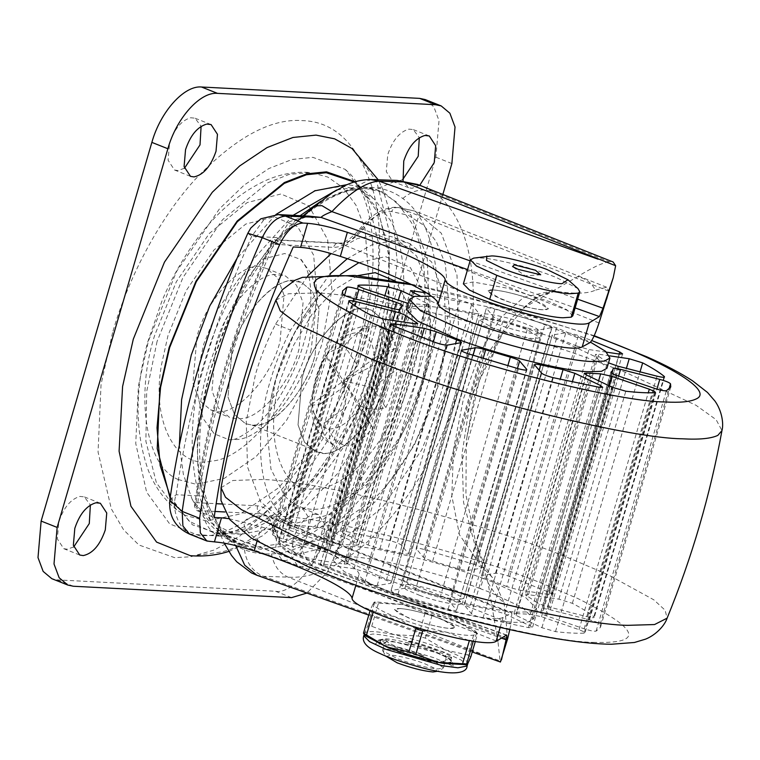 <?xml version="1.0" encoding="UTF-8"?>
<svg xmlns="http://www.w3.org/2000/svg" width="760" height="760" viewBox="0 0 760 760"><rect width="100%" height="100%" fill="white"/><g stroke="black" fill="none" stroke-linecap="round" stroke-linejoin="round"><path stroke-width="0.57" stroke-dasharray="3.8 2.85" d="M196.945 336.965L192.983 383.125L199.49 400.558L210.453 409.763L214.225 410.865C233.32 418.684 270.969 379.62 280.07 341.297L284.031 295.137L277.533 277.704L266.56 268.498L262.798 267.397C243.694 259.578 206.055 298.642 196.945 336.965M301.995 378.689L298.034 424.849L304.541 442.282L315.505 451.487L319.276 452.589C338.371 460.408 376.019 421.344 385.12 383.021L389.082 336.86L382.584 319.428L371.611 310.222L367.849 309.12C348.745 301.302 311.106 340.366 301.995 378.689C311.476 338.884 350.797 299.63 369.645 309.558L371.611 310.222L382.584 319.428L389.082 336.86L385.12 383.021C376.494 419.083 341.658 457.653 322.107 452.96L315.505 451.487L304.541 442.282L298.034 424.849L301.995 378.689M320.15 404.139L344.717 386.089L331.284 366.063C325.204 378.632 321.49 391.324 320.15 404.139L311.543 405.327L312.531 403.645L311.704 409.184L320.986 425.324L345.553 407.274L334.419 445.351L333.811 445.151C316.73 437.161 312.217 420.213 311.704 409.184M344.717 386.089L343.558 380.855L374.585 358.065C373.54 342.399 367.878 333.963 357.618 332.766L364.866 325.679L368.866 327.56L357.732 365.636L344.299 345.61L327.579 353.029L326.591 355.556C317.005 371.336 312.322 387.362 312.531 403.645L343.558 380.855L345.553 407.274M372.837 428.022L359.404 407.997L348.27 446.072C356.601 443.678 364.791 437.665 372.837 428.022L360.525 406.153C368.182 409.659 376.627 410.134 385.852 407.569L372.419 387.543L396.986 369.493C390.877 361.484 383.41 357.675 374.585 358.065C383.211 353.058 390.393 349.809 396.15 348.308C393.898 338.133 389.424 331.464 382.717 328.282L371.583 366.358L396.15 348.308M372.419 387.543L343.558 380.855L371.583 366.358M312.531 403.645C313.585 419.311 319.238 427.747 329.498 428.944C340.138 428.839 350.483 421.24 360.525 406.153L326.154 355.272C317.385 368.457 312.512 385.149 311.543 405.327M359.404 407.997L343.558 380.855L329.498 428.944C331.806 438.757 338.067 444.467 348.27 446.072M357.732 365.636L343.558 380.855L357.618 332.766C346.988 332.87 336.642 340.47 326.591 355.556C325.47 354.644 327.028 358.15 331.284 366.063M360.525 406.153C370.11 390.374 374.803 374.347 374.585 358.065M368.866 327.56C360.534 329.954 352.345 335.967 344.299 345.61M320.986 425.324C323.238 435.499 327.721 442.168 334.419 445.351C330.438 444.087 328.795 438.615 329.498 428.944M382.717 328.282L382.717 328.282C373.255 324.206 364.885 325.698 357.618 332.766M385.852 407.569C391.932 395 395.647 382.308 396.986 369.493M416.262 588.772L402.962 580.707L408.348 579.661C418.665 580.535 431.69 583.737 447.44 589.256L450.68 590.491L463.752 598.481L458.375 599.526C450.965 599.517 427.927 593.645 416.262 588.772M484.633 318.791L479.247 319.837L492.546 327.911C504.203 332.776 527.25 338.647 534.65 338.656L540.037 337.611L526.956 329.631L523.725 328.387C507.975 322.867 494.94 319.666 484.633 318.791M483.351 578.464L493.497 582.35L525.417 597.312L536.645 608.703L531.164 611.762L518.89 612.161C495.368 612.056 423.909 594.282 384.341 578.398L347.282 561.44L336.053 550.04L341.534 546.991L353.808 546.592C376.399 546.782 442.994 562.894 483.351 578.464L480.367 588.686L490.504 592.572L522.424 607.525L533.653 618.925L528.172 621.975L515.897 622.373C492.375 622.269 420.916 604.494 381.358 588.62L344.29 571.653L333.06 560.262L338.542 557.203L350.816 556.804C373.416 556.994 440.002 573.116 480.367 588.686M406.353 309.615L411.834 306.555L424.118 306.156C446.709 306.346 513.294 322.468 553.66 338.029L563.806 341.924L595.716 356.877L606.955 368.267M431.319 296.229L489.012 306.974L556.653 327.816L590.463 342.171M335.445 556.073L347.405 563.939L344.195 564.082L313.794 559.569L300.333 555.436C290.833 550.449 283.66 545.956 278.825 541.947C277.79 540.692 280.165 540.75 285.94 542.117L325.166 552.159C330.068 553.48 333.498 554.781 335.445 556.073L403.873 322.078M349.135 301.52L278.825 541.947L278.464 541.367L348.764 300.931M399.779 309.548L329.935 549.603C329.697 550.325 327.199 550.116 322.44 548.967L283.224 538.925C277.191 537.263 273.609 535.79 272.488 534.517L272.223 531.383L276.611 527.592C278.692 527.269 282.673 528.058 288.562 529.957L326.087 542.839C330.581 544.445 332.538 545.566 331.959 546.193L402.268 305.757M402.439 305.587L332.13 546.012L329.973 548.264M400.235 309.168L329.925 549.717L400.235 309.282M356.449 545.205L342.351 544.473L331.217 541.984L293.683 529.112L288.315 526.746L287.651 525.929L288.553 525.616C295.982 525.264 305.529 525.768 317.195 527.107L330.771 531.04L356.554 543.314L358.72 544.939L356.449 545.205L426.749 304.779L429.02 304.513L413.639 296.58M426.749 304.779L408.167 303.42M402.344 553.375L379.952 548.692L368.163 545.034L342.38 532.769L340.214 531.135L344.213 531.116L389.709 540.626C395.666 542.156 399.522 543.647 401.28 545.082L408.405 553.442C408.889 554.372 406.866 554.353 402.344 553.375L472.653 312.94C477.175 313.918 479.199 313.947 478.714 313.015L471.589 304.646C469.822 303.212 465.975 301.729 460.019 300.19L426.569 292.923M478.857 313.386L408.548 553.812L478.857 313.386M472.653 312.94L450.262 308.265L438.463 304.599L420.052 295.839M527.658 328.082C532.551 329.565 536.019 330.239 538.052 330.096L552.007 327.588L481.707 568.024L467.742 570.532C465.709 570.674 462.241 570 457.349 568.508L527.658 328.082L502.978 320.71C498.056 319.266 494.95 317.974 493.677 316.844L486.552 308.474C486.162 307.391 488.936 307.61 494.874 309.12L545.024 324.092C550.696 326.049 552.852 327.313 551.484 327.873L481.175 568.299C482.543 567.739 480.396 566.485 474.715 564.528L545.024 324.092M474.715 564.528L424.565 549.556C418.627 548.036 415.853 547.827 416.242 548.91L486.409 308.113L416.109 548.539L423.377 557.279C424.65 558.41 427.747 559.702 432.668 561.136L457.349 568.508M506.73 586.558L486.372 578.474C482.22 576.859 480.785 575.852 482.058 575.443L495.501 573.221C498.18 573.106 502.369 574.028 508.079 575.975L549.442 592.41L552.283 594.348L549.062 594.491L518.662 589.978L506.73 586.558L577.039 346.123L588.971 349.552L606.565 352.165M577.039 346.123L556.672 338.038C552.529 336.423 551.095 335.416 552.368 335.008L481.536 575.728L552.368 335.008L565.801 332.785C568.48 332.671 572.679 333.592 578.379 335.549L591.698 340.518M537.253 602.68L525.293 594.804L528.504 594.662L558.904 599.174L572.365 603.317C581.865 608.294 589.038 612.788 593.864 616.797C594.909 618.051 592.534 618.003 586.748 616.635L547.533 606.594C542.63 605.274 539.201 603.962 537.253 602.68L607.553 362.244L608.532 362.852M607.553 362.244L595.593 354.369L525.293 594.804M609.644 355.841L598.813 354.226L595.593 354.369M664.173 376.361L593.864 616.797L594.234 617.386L664.544 376.95M612.047 373.426L542.764 609.149C542.991 608.418 545.49 608.636 550.25 609.786L589.466 619.827C595.498 621.481 599.079 622.953 600.2 624.236L600.476 627.37L596.087 631.151C594.006 631.475 590.026 630.686 584.136 628.786L546.601 615.904C542.117 614.298 540.16 613.178 540.731 612.55L611.04 372.124M610.869 372.305L540.559 612.731L542.725 610.48M613.073 368.714L542.764 609.149L613.073 368.6M516.249 613.538L530.347 614.279L541.481 616.759L579.006 629.641L584.383 631.997L585.048 632.814L584.145 633.137C576.716 633.479 567.169 632.985 555.503 631.636L541.918 627.703L516.135 615.438L513.978 613.804L516.249 613.538L586.055 374.813M534.593 364.866L464.284 605.302C463.809 604.371 465.823 604.399 470.354 605.369L492.736 610.052L504.536 613.719L530.318 625.983L532.475 627.617L528.475 627.627L482.99 618.117C477.033 616.588 473.176 615.106 471.418 613.672L464.151 604.931L534.461 364.505M415.349 590.235L440.03 597.607C444.952 599.051 448.048 600.333 449.322 601.473L456.447 609.833C456.836 610.926 454.062 610.707 448.124 609.197L397.974 594.216C392.302 592.258 390.146 591.005 391.514 590.444L404.956 588.221C406.99 588.078 410.447 588.744 415.349 590.235L483.113 358.483M526.756 369.408L456.589 610.204L526.899 369.769M461.301 350.293L390.991 590.729L461.823 350.008M365.969 572.194L386.327 580.279C390.469 581.894 391.903 582.901 390.63 583.3L377.197 585.533C374.519 585.637 370.329 584.716 364.619 582.768L323.247 566.342L320.406 564.414L323.627 564.253L354.027 568.765L365.969 572.194L433.352 341.762M461.462 342.589L391.153 583.024L460.94 342.874M257.488 424.916L252.434 425.173L245.47 423.671L234.507 414.466L228 397.034L231.961 350.873C240.207 316.986 272.061 279.262 292.04 280.915L301.577 282.406L312.55 291.612L319.048 309.044L315.087 355.205C307.135 387.419 277.628 424.241 257.488 424.916M215.954 344.517C224.2 310.631 256.053 272.897 276.032 274.55L285.57 276.051L296.542 285.256L303.041 302.689L299.079 348.849C291.127 381.064 261.62 417.886 241.48 418.56L236.427 418.808L229.463 417.316L218.5 408.101L211.993 390.668L215.954 344.517M73.71 546.934L67.251 549.223L63.754 548.682L57.351 538.906L58.805 521.987C63.602 507.68 70.651 499.168 79.923 496.422L84.331 496.878L90.373 504.982M314.137 514.159L318.535 514.625L324.947 524.39L323.494 541.31C318.298 556.377 310.963 564.927 301.463 566.969L297.967 566.418L291.565 556.653L293.008 539.723C297.815 525.426 304.855 516.904 314.137 514.159M307.486 534.954C302.29 550.021 294.956 558.572 285.456 560.605L281.96 560.063L275.557 550.288L277.001 533.368C281.808 519.061 288.848 510.539 298.129 507.803L302.527 508.259L308.94 518.035L307.486 534.954M419.795 185.221L412.195 188.29L408.699 187.739L403.075 181.051M402.648 179.636L396.188 181.925L392.692 181.383L386.289 171.608L387.742 154.689C392.54 140.382 399.589 131.86 408.861 129.124L413.269 129.58L419.311 137.684M184.442 168.255L177.982 170.544L174.486 170.002L168.083 160.227L169.537 143.307C174.344 129 181.383 120.479 190.655 117.743L195.064 118.199L201.105 126.302M311.201 349.476C300.96 390.916 263.093 438.368 237.072 439.489L229.083 439.764L214.282 433.855L202.958 418.285L197.6 394.307L198.911 365.997L203.832 343.881L217.635 309.785L238.82 278.825L263.093 259.027L284.762 253.517L300.694 259.454L311.572 273.933L317.186 296.124L311.201 349.476M215.964 535.287C268.85 533.017 345.809 436.582 366.624 352.374L377.901 297.939L378.774 243.941L367.365 198.835L345.268 169.413L312.882 157.339L292.106 159.467L268.841 168.539L244.159 185.089L219.526 208.772L176.453 271.69L148.418 340.993L138.415 385.928L135.745 443.479L146.642 492.204L169.641 523.849L199.737 535.847L215.964 535.287M157.073 341.44L146.689 391.552L145.891 441.265L156.389 482.79L176.738 509.884L185.316 515.375L206.549 520.989L240.331 513.969L278.663 487.758L315.276 444.106L343.976 390.877L357.96 351.918L369.607 288.41L365.028 228.779L356.031 205.266L343.263 187.853L327.76 177.032L310.707 172.53L289.36 174.325L267.938 182.675L222.537 219.716L182.894 277.647L157.073 341.44M190.304 555.674L193.002 555.864L221.749 551.922C280.05 538.394 354.027 437.266 375.744 351.813L388.274 291.337L389.243 231.325L376.57 181.213L352.013 148.523M425.191 99.56L433.865 106.856L439.023 120.659L435.879 157.196L325.147 535.876C318.354 564.205 291.08 594.662 275.548 591.261L57.342 579.88L51.832 578.692M442.88 194.361L341.154 542.231L327.56 571.843L306.897 593.075M538.906 333.839L541.443 332.804L536.589 328.529L523.032 322.82C509.76 317.88 487.967 313.063 483.189 313.994L480.652 315.029L485.507 319.295L502.369 326.144C519.042 331.426 531.221 333.991 538.906 333.839M530.062 298.775L543.619 304.494L548.473 308.76L545.936 309.795C538.251 309.947 526.072 307.382 509.409 302.1L492.546 295.25L487.683 290.985L490.219 289.949C494.997 289.019 516.79 293.835 530.062 298.775M433.599 616.208C416.926 610.926 404.748 608.361 397.062 608.522L394.526 609.558L399.389 613.823L412.937 619.542C426.208 624.473 448.001 629.299 452.779 628.368L455.316 627.332L450.462 623.058L433.599 616.208M419.966 595.498L406.419 589.779L401.555 585.514L404.092 584.478C411.777 584.326 423.956 586.881 440.629 592.163L457.491 599.022L462.346 603.288L459.809 604.323C455.031 605.255 433.238 600.438 419.966 595.498M252.073 425.144C271.624 429.827 306.46 391.267 315.087 355.205L319.048 309.044L312.55 291.612L301.577 282.406L299.611 281.732C280.763 271.814 241.442 311.068 231.961 350.873L228 397.034L234.507 414.466L245.47 423.671L252.073 425.144L322.107 452.96M329.954 274.037L290.586 330.049C281.894 347.168 275.187 363.983 270.437 380.494C254.942 429.295 256.947 490.684 280.687 514.273L297.454 526.091L311.381 529.093L339.122 523.374L370.604 502.008C400.33 475.304 425.724 428.421 436.696 389.167L445.863 342.276L444.619 296.846L431.604 261.981L409.678 243.57L400.748 241.1L395.751 240.568L373.046 244.273L347.244 258.695M307.648 276.022L275.576 324.083C266.893 341.212 260.176 358.026 255.436 374.537L246.259 421.42L247.503 466.849L260.519 501.714L282.445 520.135L296.372 523.127L329.935 514.596L367.507 483.94L400.32 436.002L421.686 383.202L430.863 336.319L429.609 290.89L416.603 256.025L394.668 237.605L385.738 235.144L380.741 234.612L357.542 238.498L331.17 253.545M179.379 444.78L183.359 474.344L192.052 499.082L210.178 522.49L232.95 533.216L241.328 534.194L270.826 528.646L304.256 508.307L337.516 473.632L366.035 429.058C377.216 407.493 385.795 386.279 391.78 365.417C406.885 316.264 409.137 255.588 390.963 221.189L374.404 199.158L359.043 189.772L342.409 186.219L315.324 190.579M170.297 496.764L189.116 521.198L212.809 532.38L221.493 533.396L252.054 527.649L286.71 506.559L321.185 470.62L350.749 424.422C362.33 402.068 371.231 380.085 377.435 358.454L388.027 307.876L389.224 257.488L379.287 214.843L359.423 186.133L354.141 182.048M275.87 214.538L236.977 258.428M357.494 275.69L334.685 289.541L312.17 314.013L293.626 345.211L281.219 377.606C262.779 430.986 279.661 492.281 311.923 489.05C324.615 490.058 339.131 483.55 355.481 469.528L363.47 485.374C390.953 457.947 410.229 425.04 421.296 386.64C430.597 355.727 432.421 326.496 426.787 298.955L410.4 267.577L385.472 256.614L358.815 262.713M247.826 233.273L251.722 236.265L279.072 237.69L314.231 207.328C326.667 198.198 338.533 192.27 349.809 189.553C359.68 187.207 369.227 186.751 378.442 188.185C387.401 189.601 395.513 193.04 402.791 198.502C438.263 223.858 447.555 297.834 425.229 374.062C409.526 427.177 385.396 471.627 352.839 507.395C335.873 525.587 318.601 538.621 301.026 546.506C290.833 551.038 280.991 553.498 271.5 553.897C261.744 554.297 252.738 552.919 244.473 549.784C235.039 546.136 226.974 539.106 220.267 528.684L203.49 496.147C198.027 510.578 206.948 532.57 219.716 536.142L228.618 535.961C220.409 532.978 215.678 526.271 216.857 527.478L220.704 535.258L234.945 543.163L235.695 545.575M207.1 503.766C207.328 519.384 214.273 530.119 227.934 535.981C228.523 535.6 230.859 537.994 234.945 543.163L502.084 638.333M220.267 528.684L220.695 535.23M244.473 549.784C246.278 562.77 252.605 571.625 263.445 576.327L288.097 577.144C298.747 577.856 309.776 575.966 321.185 571.501C376.494 550.905 435.29 472.14 459.714 386.27C485.355 300.988 473.964 217.825 432.307 191.52L421.344 185.81M256.776 575.216L263.445 576.327L500.08 660.886L497.971 641.716L321.185 571.501C311.353 566.989 304.637 558.657 301.026 546.506M349.809 189.553L370.148 179.522M314.231 207.328L315.305 205.836M287.014 230.48L295.735 220.923L308.322 216.049M169.793 500.26L176.139 494.722L203.49 496.147C181.763 434.539 222.509 295.212 279.072 237.69L289.094 221.853L305.729 216.001M402.791 198.502C412.319 190.409 422.151 188.081 432.307 191.52L609.083 261.734L613.13 261.991M488.043 582.787C493.953 592.771 499.272 599.346 504.022 602.49L492.489 577.628L480.168 564.746L463.543 502.389L462.013 454.072L470.098 401.403L488.224 353.153L512.563 316.967L536.807 296.637L555.817 291.156L559.968 291.849C576.802 294.025 588.601 293.464 595.356 290.159C591.783 282.929 585.856 278.445 577.553 276.688L524.942 307.163L502.721 333.374L479.019 381.358L466.336 440.012L465.918 494.684L475.389 541.063L488.043 582.787L497.971 641.716M559.968 291.849L552.064 290.966L523.802 297.245L500.603 317.889L480.035 352.555L463.41 398.886L453.463 449.53L451.839 496.005L459.477 534.783L480.168 564.746M229.111 518.709L261.231 526.861C312.835 543.476 358.397 565.573 359.072 574.313C359.623 587.642 489.145 626.335 503.12 617.348L511.869 612.836L511.09 623.732L509.779 629.593M221.758 503.984L257.526 505.846C265.99 506.616 271.396 512.753 273.752 524.248C276.602 538.222 283.176 545.68 293.464 546.611L332.443 536.702L376.086 501.106L414.19 445.426L439.005 384.104L450.262 322.078L445.369 264.166L436.297 241.594L423.548 225.15L408.205 215.241L391.457 211.527C380.931 211.384 370.262 217.939 359.442 231.201C350.541 242.107 341.762 247.503 333.108 247.38L271.652 244.178C233.69 329.669 208.496 415.815 196.07 502.645L194.446 506.303L196.659 510.501L214.168 517.456M271.652 244.178L271.928 241.224L274.426 239.704L293.255 246.972M504.022 602.49C506.103 620.312 507.157 632.216 507.167 638.2L507.309 639.388L507.718 638.495M606.983 299.06L608.674 291.099L606.642 287.242L595.356 290.159M500.08 660.886L500.45 662.026M609.083 261.734C602.224 262.865 591.717 267.852 577.553 276.688M435.603 662.15L427.139 658.683C411.388 653.153 398.363 649.961 388.046 649.078L382.66 650.132L382.812 650.911L397.508 658.797C413.497 664.563 427.015 667.954 438.073 668.952L443.45 667.907L435.603 662.15M400.587 648.28C392.084 644.993 387.182 642.352 385.871 640.357L384.987 643.369C384.636 640.632 392.141 641.031 407.502 644.537L408.386 641.535C420.223 644.489 430.322 647.862 438.681 651.633C443.137 653.723 445.712 655.395 446.395 656.63L445.522 659.642C445.873 662.369 438.368 661.979 423.006 658.464L423.88 655.462L400.587 648.28M382.66 650.132L384.864 642.618L384.987 643.369L379.82 642.808C386.26 647.71 399.494 652.963 419.52 658.578L421.03 658.815L421.914 655.804L420.403 655.567C400.377 649.961 387.134 644.698 380.693 639.797L385.871 640.357M443.45 667.907L445.522 659.642L450.69 660.202C444.248 655.3 431.015 650.038 410.989 644.433L409.478 644.195L410.362 641.193L411.863 641.421C431.898 647.035 445.132 652.289 451.573 657.191L446.395 656.63M382.812 650.911L386.033 656.64L390.478 655.082C399.247 655.823 410.324 658.54 423.709 663.242L435.518 668.676L437.104 671.574L442.899 668.486M421.002 659.062C432.041 661.856 440.296 663.375 445.769 663.622L452.333 662.35L448.181 658.131L436.382 652.602L384.74 639.378L378.176 640.661L382.327 644.869L394.392 650.503L421.002 659.062M394.573 649.904L382.498 644.271L378.347 640.062L384.911 638.78C393.281 638.846 417.981 644.841 432.896 650.598L448.362 657.533L452.513 661.741L445.949 663.024C440.467 662.767 432.212 661.247 421.173 658.464L394.573 649.904M363.489 633.184L364.591 633.108L367.716 626.078L371.706 626.288L394.031 634.638L402.923 636.652C418.522 640.519 432.734 644.974 445.578 650.038L425.362 638.134L418.38 636.044L394.031 634.638C376.694 631.142 366.88 630.629 364.591 633.108L365.665 635.92M465.424 665.095L467.761 663.746M467.675 663.889C468.578 661 461.206 656.383 445.578 650.038L467.808 654.996L474.572 631.883L454.366 619.98L475.389 631.019L476.463 633.84C474.173 636.31 464.36 635.797 447.022 632.301C429.096 628.425 411.91 623.295 395.485 616.911C379.848 610.556 372.476 605.938 373.378 603.05L375.63 601.844L402.819 604.589C420.745 608.456 437.931 613.586 454.366 619.98L432.126 615.02L402.819 604.589L374.481 602.965L374.129 602.186L375.63 601.844M399.912 608.513C410.219 609.387 423.253 612.588 439.005 618.108L442.244 619.343L455.316 627.332L449.93 628.378C442.529 628.368 419.491 622.497 407.825 617.623L394.526 609.558L399.912 608.513M493.069 289.94L487.683 290.985L500.983 299.05C512.649 303.924 535.686 309.795 543.086 309.805L548.473 308.76L535.401 300.779L532.161 299.535C516.41 294.015 503.376 290.814 493.069 289.94M473.66 258.115L480.092 257.944C492.413 258.048 528.732 266.845 550.753 275.329L556.282 277.457L577.989 288.62M463.372 283.87L473.052 281.988L508.288 288.373L549.252 301.501L566.665 309.652L572.783 315.865M450.974 657.324L451.573 657.191L450.69 660.202L450.091 660.326L450.974 657.324M408.386 641.535L410.362 641.193M381.292 639.673L380.693 639.797L379.82 642.808L380.418 642.675L381.292 639.673M423.88 655.462L421.914 655.804M423.006 658.464L421.03 658.815M407.502 644.537L409.478 644.195M367.716 626.078L374.481 602.965L373.378 603.05L370.253 610.071L373.245 611.952L395.485 616.911L415.691 628.805M426.55 630.695L447.022 632.301L469.347 640.651M471.276 640.784L473.337 640.861L476.463 633.84L477.565 633.755L474.572 631.883M475.389 631.019L477.565 633.755L475.342 641.364M470.81 656.868L467.808 654.996M425.362 638.134L432.126 615.02M418.38 636.044L425.144 612.931M370.101 610.584L370.253 610.071M371.706 626.288L378.461 603.174M556.653 327.816L553.66 338.029M412.005 284.772L504.44 307.144L594.016 336.081M275.899 300.143L288.458 293.769L315.21 292.98C365.645 293.379 514.71 329.555 604.342 364.249L625.869 372.514L696.056 405.298L716.139 419.681L721.962 430.587M221.046 487.73L232.816 480.5L260.661 479.522C315.334 479.541 486.181 523.279 571.32 559.056L607.753 574.55L653.818 599.82L665.123 610.223L667.109 618.165M595.033 642.399C543.78 642.494 380.427 598.937 311.106 567.35C236.968 537.377 222.186 511.47 277.656 516.344C324.928 516.363 472.615 554.173 546.221 585.105L577.704 598.49C639.397 628.966 645.173 643.606 595.033 642.399M325.166 552.159L392.92 320.454M346.028 562.704L415.891 323.808M344.195 564.082L414.494 323.655M313.794 559.569L384.094 319.143M300.333 555.436L370.642 315.001M285.94 542.117L355.024 305.881M326.087 542.839L394.487 308.949M322.44 548.967L392.749 308.531M283.224 538.925L353.533 298.49M272.488 534.517L342.798 294.082M276.611 527.592L344.527 295.336M288.562 529.957L356.06 299.136M356.554 543.314L426.863 302.879M342.351 544.473L412.661 304.038M331.217 541.984L401.527 301.558M293.683 529.112L363.992 288.676M288.553 525.616L358.549 286.263M317.195 527.107L384.826 295.83M330.771 531.04L398.212 300.418M379.952 548.692L450.262 308.265M368.163 545.034L438.463 304.599M342.38 532.769L412.68 292.334M344.213 531.116L413.877 292.904M389.709 540.626L460.019 300.19M401.28 545.082L471.589 304.646M467.742 570.532L538.052 330.096M432.668 561.136L502.978 320.71M423.377 557.279L493.677 316.844M424.565 549.556L494.874 309.12M518.662 589.978L588.971 349.552M486.372 578.474L556.672 338.038M495.501 573.221L565.801 332.785M508.079 575.975L578.379 335.549M549.442 592.41L619.153 354.027M549.062 594.491L619.371 354.065M547.533 606.594L617.832 366.159M526.661 596.039L596.971 355.613M528.504 594.662L598.813 354.226M558.904 599.174L626.401 368.353M572.365 603.317L640.053 371.849M586.748 616.635L657.058 376.2M546.601 615.904L616.911 375.478M550.25 609.786L618.602 376.058M589.466 619.827L656.925 389.148M600.2 624.236L668.866 389.433M596.087 631.151L666.387 390.726M584.136 628.786L654.436 388.36M516.135 615.438L586.444 375.003M530.347 614.279L598.614 380.798M541.481 616.759L609.026 385.748M579.006 629.641L648.261 392.806M584.145 633.137L654.445 392.702M555.503 631.636L625.803 391.21M541.918 627.703L612.227 387.267M470.354 605.369L539.125 370.187M492.736 610.052L560.215 379.306M504.536 613.719L572.299 381.995M530.318 625.983L600.086 387.401M528.475 627.627L598.785 387.201M482.99 618.117L553.289 377.691M471.418 613.672L541.718 373.236M404.956 588.221L473.052 355.319M440.03 597.607L507.813 365.798M449.322 601.473L517.446 368.495M448.124 609.197L518.434 368.762M397.974 594.216L468.284 353.79M354.027 568.765L421.686 337.402M386.327 580.279L455.487 343.776M377.197 585.533L447.507 345.097M364.619 582.768L434.929 342.342M323.247 566.342L393.556 325.907M323.627 564.253L393.357 325.812M168.017 335.454L161.548 364.496C150.613 424.849 178.59 469.993 211.66 460.997C245.831 459.534 295.555 397.224 309.006 342.808L317.224 297.512L313.652 255.217L297.72 226.727L274.284 216.79L245.822 224.029L213.959 250.021L186.133 290.681L168.017 335.454M112.594 332.566L101.052 384.427L98.059 452.048L111.33 508.877L123.661 529.891L138.928 544.996L174.61 557.65L190.551 556.804L214.282 549.993L239.856 536.066L291.688 487.359L335.569 418.874L364.42 345.695C379.81 294.481 385.282 233.282 372.723 189.259C358.207 144.419 334.761 121.543 302.404 120.612C270.493 118.189 234.574 137.978 194.655 179.977C157.12 221.379 127.177 281.305 112.594 332.566M178.391 479.588C144.761 466.412 135.451 393.49 154.879 334.77L176.377 281.647L209.38 233.415L247.19 202.578L280.953 193.99L308.76 205.789L327.655 239.59L331.892 289.76L322.145 343.491L310.488 375.934L286.606 420.251L256.12 456.589L224.2 478.42L196.07 484.272L178.391 479.588M170.107 498.094L192.47 524.837L220.542 534.242L245.309 530.85C295.517 519.194 359.242 432.088 377.938 358.483L388.873 305.216L389.338 252.548L377.53 209.152L355.252 181.716M451.887 163.552L435.879 157.196M341.154 542.231L325.147 535.876M73.349 586.245L57.342 579.88M291.555 597.626L275.548 591.261M275.576 324.083L290.586 330.049M320.853 201.267L344.945 191.083L366.358 188.641L383.781 192.394L410.96 215.08L427.262 257.963L429.172 313.984L417.534 374.385C404.035 421.762 380.703 464.578 347.529 502.825C336.67 514.558 325.707 524.134 314.63 531.553L286.092 545.737L260.898 549.29L243.494 545.547L229.235 537.139C194.266 512.534 188.394 429.542 209.722 363.546L224.399 322.762L245.233 281.856L271.206 244.862L300.124 215.707M293.065 215.336L254.172 258.372C231.211 291.659 214.7 326.04 204.639 361.532C183.302 427.528 189.183 510.52 224.152 535.116L238.412 543.524L255.816 547.267L281 543.723L309.548 529.539C353.695 501.514 396.673 430.74 412.452 372.362C428.108 321.413 430.435 258.533 411.606 222.87L396.91 202.312L378.68 190.37L361.276 186.627L336.765 189.962M192.052 499.082C204.383 521.901 219.839 536.712 238.412 543.524L243.494 545.547C234.118 541.918 225.862 535.097 218.756 525.084C212.743 516.505 208.069 505.789 204.715 492.945C198.246 466.726 197.866 436.715 203.585 402.923C209.57 367.536 221.607 332.452 239.695 297.673C252.976 272.602 268.195 250.942 285.351 232.693C324.254 194.645 357.058 181.213 383.762 192.384L372.837 188.309L347.111 184.632M340.632 274.331L322.335 291.906L294.187 333.498L275.832 379.05L267.092 430.996L270.949 469.101L284.791 496.109C304.541 516.79 330.762 513.209 363.47 485.374M355.481 469.528C379.44 446.015 396.255 417.544 405.906 384.104C413.867 357.618 415.445 332.566 410.618 308.949L395.656 281.209M189.468 534.09L219.716 536.142M209.788 541.633L192.365 534.717C179.597 531.145 170.677 509.153 176.139 494.722C188.565 407.901 213.759 321.746 251.722 236.265L265.259 217.92L278.388 214.576M271.5 553.897C273.628 565.326 279.158 573.078 288.097 577.144L482.609 654.408M378.442 188.185L397.109 180.424M256.927 541.576L261.231 526.861M355.889 585.181L359.072 574.313M500.175 627.418L503.12 617.348M214.994 511.451L196.659 510.501C209.18 419.615 235.552 329.45 275.747 240.017L339.863 243.362C347.434 243.466 355.119 238.744 362.909 229.197C374.841 214.576 386.612 207.337 398.212 207.508L414.96 211.109L441.351 233.263L457.007 275.215L458.508 329.868L447.469 386.279L421.762 449.796L382.29 507.471L337.088 544.35L296.713 554.61C293.778 553.052 292.695 550.383 293.464 546.611M507.167 638.2L296.713 554.61L290.491 553.27L280.554 544.834L274.968 529.948L264.831 514.719L260.765 513.846L224.855 511.974M273.752 524.248L272.517 527.373L274.968 529.948L511.09 623.732M608.674 291.099L398.212 207.508L394.165 207.86L391.457 211.527M257.526 505.846C256.756 509.618 257.83 512.278 260.765 513.846L510.806 613.158M599.032 322.981L362.909 229.197L359.48 229.254L359.442 231.201M196.07 502.645L216.134 503.69M589.903 342.674L339.863 243.362L335.815 243.713L333.108 247.38M470.098 260.86L577.667 299.183M467.552 269.581L575.12 307.904M227.934 535.981L506.274 635.142M363.764 635.797L372.913 634.011C379.468 634.306 389.234 635.987 402.22 639.056L444.875 652.441L461.31 660.145L467.096 666.007M419.52 658.578L420.403 655.567M410.989 644.433L411.863 641.421M210.453 409.763L229.463 417.316M266.56 268.498L285.57 276.051M327.579 353.029C334.124 342.731 342.437 334.903 352.488 329.526L364.866 325.679M402.962 580.707L479.247 319.837M540.037 337.611L463.752 598.481M536.645 608.703L533.653 618.925M333.06 560.262L336.053 550.04M594.187 335.692L465.034 296.238L410.372 283.955M417.715 323.513L347.405 563.939M342.532 290.947L272.223 531.383M429.02 304.513L358.72 544.939M357.95 285.503L287.651 525.929M410.523 290.7L340.214 531.135M622.582 353.923L552.283 594.348M670.776 386.935L600.476 627.37M584.288 373.369L513.978 613.804M655.357 392.378L585.048 632.814M602.784 387.182L532.475 627.617M390.726 323.969L320.416 564.395M100.339 503.243L84.331 496.878M63.754 548.682L79.762 555.038M318.535 514.625L302.527 508.259M281.96 560.063L297.967 566.418M429.276 135.945L413.269 129.58M392.692 181.383L408.699 187.739M211.071 124.564L195.064 118.199M174.486 170.002L190.494 176.358M300.694 259.454C300.779 258.552 302.537 261.165 305.957 267.263C308.702 273.267 310.337 281.951 310.859 293.293C311.514 312.312 307.601 333.726 299.108 357.542C285.912 390.868 269.791 415.036 250.762 430.036C241.043 436.762 234.755 439.964 231.885 439.631L229.083 439.764M345.268 169.413L350.692 174.515C355.699 179.873 360.183 187.73 364.154 198.075C370.443 215.032 373.397 236.103 372.998 261.307C372.315 300.105 362.89 342.123 344.736 387.362C328.026 427.253 307.353 460.892 282.729 488.262C267.719 504.564 253.431 516.582 239.884 524.314C228.703 530.642 218.994 534.346 210.776 535.429L199.728 535.847M176.738 509.884C164.226 499.861 154.784 486.761 148.39 470.592C134.833 432.411 134.653 389.433 147.849 341.648L162.118 300.542C169.594 282.805 178.809 265.743 189.772 249.356C210.928 217.521 235.942 194.712 264.822 180.909C279.965 174.078 295.269 171.285 310.726 172.53M228.817 551.418L262.086 536.066L303.126 502.008L346.579 443.232L370.861 393.385L387.486 342L397.233 261.782L393.423 223.611L382.688 188.993L377.976 179.569M541.443 332.804L462.346 603.288M401.555 585.514L480.652 315.029M282.454 520.135L297.454 526.091M394.668 237.605L409.678 243.57M241.328 534.194L221.493 533.396M359.423 186.133L374.404 199.158M267.092 430.996C267.653 412.623 271.462 392.559 278.521 370.804C289.74 338.561 304.351 312.265 322.335 291.906C305.767 310.792 292.305 333.63 281.951 360.43C272.868 384.645 267.909 408.167 267.092 430.996M220.704 535.258L224.238 543.125M301.682 216.98L298.556 219.526C297.53 219.26 300.827 218.091 308.465 216.03M555.817 291.156C554.496 289.674 537.377 294.861 524.942 307.163M492.489 577.628C487.531 572.1 481.83 559.911 475.389 541.063M502.721 333.374C490.666 351.196 481.137 372.637 474.145 397.698L466.336 440.012M555.826 291.156L552.064 290.966M507.309 639.388L290.491 553.27C280.649 548.653 274.664 540.018 272.517 527.373C272.431 525.341 270.227 517.18 264.831 514.719L511.869 612.836M606.642 287.242L414.96 211.109L396.786 207.195C383.42 207.299 370.984 214.652 359.48 229.254C350.569 239.267 343.558 243.865 338.438 243.048L274.426 239.704M194.446 506.303C206.919 417.202 232.75 328.842 271.928 241.224M506.587 634.989L228.618 535.961M368.771 615.115L472.235 651.975M452.333 662.35L453.387 667.061C453.653 666.273 447.079 663.138 433.684 657.656L400.653 647.719C390.763 645.449 383.382 644.204 378.518 643.986L374.747 644.072C375.421 644.375 376.618 643.036 378.347 640.062L378.176 640.661M364.163 634.41L364.467 633.384M540.692 274.787L525.112 275.832L512.544 266.551M379.762 642.703L380.646 639.702M450.747 660.297L451.62 657.295"/><path stroke-width="1.14" d="M590.463 342.171L605.577 351.32L609.938 358.055L606.955 368.267L601.473 371.327L589.19 371.726C565.668 371.621 494.209 353.846 454.651 337.972L417.591 321.005L406.353 309.615L409.345 299.392L414.827 296.334L431.319 296.229M609.938 358.055L604.457 361.114L592.183 361.503C568.66 361.409 497.201 343.624 457.644 327.75L420.574 310.783L409.345 299.392M405.755 315.637C403.798 314.345 400.377 313.044 395.476 311.724L356.25 301.682C350.464 300.314 348.099 300.257 349.135 301.52C353.97 305.529 361.133 310.023 370.642 315.001L384.094 319.143L414.494 323.655L417.715 323.513L405.755 315.637L403.873 322.078M348.764 300.931L349.135 301.52M394.487 308.949L396.397 302.404C400.881 304.019 402.838 305.13 402.268 305.757L402.439 305.587M402.268 305.757L400.273 307.838L400.235 309.168C400.007 309.899 397.508 309.681 392.749 308.531L353.533 298.49C347.5 296.827 343.919 295.365 342.798 294.082L342.532 290.947L346.921 287.156C348.992 286.834 352.982 287.622 358.872 289.531L396.397 302.404M413.639 296.58L401.08 290.615L387.505 286.672C375.829 285.332 366.282 284.838 358.863 285.18L357.95 285.503L358.625 286.311L363.992 288.676L408.167 303.42M426.569 292.923L410.599 290.586L412.68 292.334L420.052 295.839M606.565 352.165L619.371 354.065L622.592 353.894L619.751 351.975L591.698 340.518M608.532 362.852L617.832 366.159L657.058 376.2C662.843 377.568 665.209 377.625 664.173 376.361C659.338 372.362 652.175 367.859 642.665 362.881L629.213 358.739L609.644 355.841M664.544 376.95L664.173 376.361L663.917 377.245M613.035 370.053L611.04 372.124C610.47 372.751 612.427 373.863 616.911 375.478L654.436 388.36C660.326 390.26 664.316 391.048 666.387 390.726L670.776 386.935L670.51 383.8C669.389 382.517 665.808 381.055 659.775 379.392L620.559 369.351C615.799 368.201 613.301 367.992 613.073 368.714L612.047 373.426M586.558 373.112L584.288 373.369L586.444 375.003L612.227 387.267L625.803 391.21C637.478 392.549 647.026 393.043 654.445 392.702L655.357 392.378L654.683 391.571L649.315 389.205L611.781 376.323L600.647 373.844L586.558 373.112L586.055 374.813M540.654 364.942C536.133 363.964 534.109 363.935 534.593 364.866L541.718 373.236C543.486 374.67 547.342 376.152 553.289 377.691L598.785 387.201L602.708 387.296L600.628 385.548L574.845 373.284L563.046 369.616L540.654 364.942L539.125 370.187M483.113 358.483L485.649 349.809C480.757 348.317 477.289 347.643 475.256 347.785L461.301 350.293M485.649 349.809L510.331 357.172C515.251 358.615 518.358 359.908 519.631 361.038L526.756 369.408C527.145 370.49 524.371 370.272 518.434 368.762L468.284 353.79C462.612 351.832 460.455 350.569 461.823 350.008L461.586 350.816M433.352 341.762L436.269 331.759L424.337 328.329L393.937 323.827L390.716 323.988L393.556 325.907L434.929 342.342C440.629 344.29 444.828 345.211 447.507 345.097L461.462 342.589M436.269 331.759L456.637 339.844C460.778 341.459 462.213 342.466 460.94 342.874M95.931 502.778L100.339 503.243L106.742 513.01L105.288 529.929C100.102 544.996 92.758 553.546 83.258 555.589L79.762 555.038L73.359 545.271L74.812 528.342C79.61 514.045 86.659 505.523 95.931 502.778M90.373 504.982L89.281 523.573L73.71 546.934M403.075 181.051L403.75 161.044C408.557 146.746 415.596 138.225 424.868 135.48L429.276 135.945L435.68 145.711L434.226 162.63L419.795 185.221M419.311 137.684L418.219 156.275L402.648 179.636M206.663 124.098L211.071 124.564L217.474 134.33L216.02 151.25C210.833 166.316 203.49 174.866 193.99 176.909L190.494 176.358L184.091 166.592L185.544 149.663C190.351 135.365 197.391 126.844 206.663 124.098M201.105 126.302L200.013 144.894L184.442 168.255M377.976 179.569L352.013 148.523L334.637 138.833L316.036 135.109L292.952 137.475L267.092 147.554L239.675 165.946L212.296 192.261L164.445 262.172L133.294 339.169L122.588 386.507L119.092 451.212L130.939 506.264L156.57 542.098L190.304 555.674C203.832 556.747 216.961 555.237 229.691 551.152M306.897 593.075L291.555 597.626L73.349 586.245L67.839 585.058L51.832 578.692L43.149 571.406L38 557.602L41.135 521.065L151.867 142.386C160.332 111.862 184.138 85.281 201.476 87.001L419.672 98.382L425.191 99.56L441.199 105.925L449.882 113.212L455.031 127.015L451.887 163.552L442.88 194.361M67.839 585.058L59.157 577.761L54.008 563.967L57.142 527.421L167.875 148.741C176.339 118.227 200.146 91.637 217.483 93.356L435.689 104.737L441.199 105.925M347.244 258.695L329.954 274.037M331.17 253.545L307.648 276.022M354.141 182.048L326.258 172.719L306.47 174.743L284.306 183.379L237.339 221.701L196.327 281.627L169.623 347.624L160.578 387.324L157.016 427.842L160.18 465.548L170.297 496.764M236.977 258.428L209.712 306.09L191.292 354.967L181.602 399.712L179.379 444.78M315.324 190.579L275.87 214.538M279.642 244.625L262.209 237.7L247.826 233.273L250.791 228.038L260.86 218.794L278.388 214.576L285.522 216.144L302.945 223.06C294.187 223.592 286.416 230.784 279.642 244.625C239.438 335.151 212.762 426.388 199.605 518.329L200.326 532.893L206.891 541.015L214.434 541.88L221.464 517.836L229.111 518.709M235.695 545.575L244.71 565.183L256.927 575.272L368.771 615.115M470.098 260.86L331.892 211.622L321.945 205.647L315.305 205.836L332.776 192.47L345.838 185.193C349.096 183.787 356.801 179.987 370.148 179.522L379.002 181.136C365.883 182.086 350.18 192.251 331.892 211.622C325.574 214.139 321.974 216.068 321.091 217.407L285.522 216.144C276.763 216.676 268.992 223.858 262.209 237.7C222.015 328.234 195.329 419.463 182.172 511.404L199.605 518.329M308.322 216.049L321.091 217.407L467.552 269.581M278.388 214.576L305.786 216.001L312.873 217.569M370.167 179.522L397.109 180.424L417.591 184.452L613.13 261.991L615.638 265.724L403.665 181.953L379.002 181.136L598.167 259.207M506.587 634.989L496.09 641.392C482.115 650.38 352.592 611.686 352.041 598.357C351.367 589.617 305.805 567.52 254.201 550.905C237.927 545.689 224.666 542.678 214.434 541.88M302.945 223.06L307.591 223.307C317.822 224.105 331.084 227.116 347.358 232.332C398.962 248.947 444.524 271.044 445.198 279.784C445.749 293.113 575.272 331.806 589.247 322.82L599.431 316.569L603.041 308.227L613.244 277.647L615.638 265.724M613.244 277.647L599.032 322.981C595.194 334.286 592.154 340.851 589.903 342.674L582.217 346.864C568.242 355.851 438.719 317.158 438.168 303.829C437.494 295.089 391.932 272.992 340.328 256.376C324.055 251.151 310.792 248.149 300.561 247.351L293.255 246.972C253.061 336.404 226.689 426.569 214.168 517.456L221.464 517.836M472.235 651.975L500.45 662.026L507.718 638.495L509.779 629.593M506.274 635.142C506.986 634.495 506.929 636.034 506.094 639.768L501.457 659.908M437.788 671.213L433 671.973C422.883 670.985 410.951 667.945 397.204 662.834L385.652 655.966M473.337 640.861L466.583 663.974L438.235 662.359L408.927 651.918L386.697 646.959L363.489 633.184L365.665 635.92L386.697 646.959C403.123 653.353 420.308 658.483 438.235 662.359L443.45 663.385L466.925 664.753L466.583 663.974L467.675 663.889L470.81 656.868L475.342 641.364M567.995 279.765L577.989 288.62L579.813 291.83L578.217 293.142L570.133 293.712C557.298 293.654 518.32 283.955 496.745 275.3L476.529 266.048L470.402 259.834L473.66 258.115L491.853 255.911C501.439 255.987 529.682 262.827 546.811 269.43L567.995 279.765L561.887 283.727C551.903 283.68 521.588 276.137 504.801 269.401L486.476 260.471L486.856 256.044M579.813 291.83L572.783 315.865L571.188 317.186L563.103 317.756C550.269 317.699 511.29 307.999 489.715 299.345L469.499 290.092L463.372 283.87L470.402 259.834M514.358 264.851L535.524 270.265L540.692 274.787L518.206 269.363L512.544 266.551L514.358 264.851M408.927 651.918L415.691 628.805L422.674 630.895L426.55 630.695M468.882 640.404L471.276 640.784M462.593 663.765L469.347 640.651M415.91 654.008L422.674 630.895M366.481 635.065L373.245 611.952M363.489 633.184L370.253 610.071M594.016 336.081L597.911 337.526C663.261 361.133 715.236 390.868 696.036 399.009C690.156 401.822 679.924 402.809 665.342 401.974C618.079 401.954 470.383 364.135 396.786 333.212C355.908 317.11 329.232 302.812 316.758 290.32C308.978 279.034 319.38 274.236 347.966 275.909L412.005 284.772M594.187 335.692L646.95 356.858C665.161 364.904 680.371 372.903 692.578 380.827L707.484 392.445L714.942 401.042C721.924 410.799 723.862 423.69 721.962 430.587L717.848 435.366C711.047 438.615 699.209 439.764 682.337 438.795C631.997 438.387 483.426 402.373 393.727 367.716L371.678 359.262L299.896 325.517L280.26 310.925L275.899 300.143C251.056 360.753 232.769 423.282 221.046 487.73L225.482 497.23L241.347 509.589L299.345 538.517L339.178 554.258C428.877 588.914 577.448 624.929 627.788 625.337L654.54 624.549L667.109 618.165C664.943 625.053 656.469 634.686 645.677 639.103L634.438 642.485L611.23 644.261C597.132 644.072 580.383 642.438 560.984 639.378C528.352 634.277 490.647 625.869 447.877 614.146C393.205 598.813 346.437 582.92 307.553 566.457L251.455 538.165L229.833 519.659L220.989 500.488L221.046 487.73M392.92 320.454L395.476 311.724M415.891 323.808L416.337 322.269M355.024 305.881L356.25 301.682M344.527 295.336L346.921 287.156M356.06 299.136L358.872 289.531M358.549 286.263L358.863 285.18M384.826 295.83L387.505 286.672M398.212 300.418L401.08 290.615M413.877 292.904L414.523 290.69M619.153 354.027L619.751 351.975M626.401 368.353L629.213 358.739M640.053 371.849L642.665 362.881M618.602 376.058L620.559 369.351M656.925 389.148L659.775 379.392M668.866 389.433L670.51 383.8M598.614 380.798L600.647 373.844M609.026 385.748L611.781 376.323M648.261 392.806L649.315 389.205M560.215 379.306L563.046 369.616M572.299 381.995L574.845 373.284M600.086 387.401L600.628 385.548M473.052 355.319L475.256 347.785M507.813 365.798L510.331 357.172M517.446 368.495L519.631 361.038M421.686 337.402L424.337 328.329M455.487 343.776L456.637 339.844M393.357 325.812L393.937 323.827M355.252 181.716L326.515 171.836L306.631 173.869L284.363 182.552L237.167 221.055L195.947 281.276L169.109 347.595L159.894 388.369L157.225 448.599L170.107 498.094M435.689 104.737L419.672 98.382M217.483 93.356L201.476 87.001M167.875 148.741L151.867 142.386M57.142 527.421L41.135 521.065M336.765 189.962L293.065 215.336M300.124 215.707L320.853 201.267M358.815 262.713L340.632 274.331M395.656 281.209L375.202 272.659L357.494 275.69M189.468 534.09C175.237 527.373 168.682 516.097 169.793 500.26L182.172 511.404L182.903 525.977L189.468 534.09L206.891 541.015M397.109 180.424L421.762 185.972M254.201 550.905L256.927 541.576M340.328 256.376L347.358 232.332M300.561 247.351L307.591 223.307M352.041 598.357L355.889 585.181M438.168 303.829L445.198 279.784M496.09 641.392L500.175 627.418M582.217 346.864L589.247 322.82M216.134 503.69L221.758 503.984M224.855 511.974L214.994 511.451M577.667 299.183L603.041 308.227M575.12 307.904L599.431 316.569M502.084 638.333L506.094 639.768M467.799 663.603L467.096 666.007L457.947 667.793L442.748 665.788L385.994 649.363L369.55 641.658L363.764 635.797L364.163 634.41M496.745 275.3L489.715 299.345M578.217 293.142L571.188 317.186M410.372 283.955L354.863 275.424L302.499 277.343L295.013 280.26L282.483 289.636L275.899 300.143M721.962 430.587C710.23 495.026 691.952 557.555 667.109 618.165M400.273 307.838L399.779 309.548M347.111 184.632L314.459 190.893M224.238 543.125L231.515 555.436L236.711 561.764L251.531 572.964L256.776 575.216M315.305 205.836L301.682 216.98M305.786 216.001L308.104 216.077M169.793 500.26C182.666 410.343 208.677 321.347 247.826 233.273M467.096 666.007C467.02 673.503 452.162 676.314 418.798 666.89C400.843 661.827 387.828 657.343 379.762 653.429C366.928 647.862 361.599 641.981 363.764 635.797"/></g></svg>
